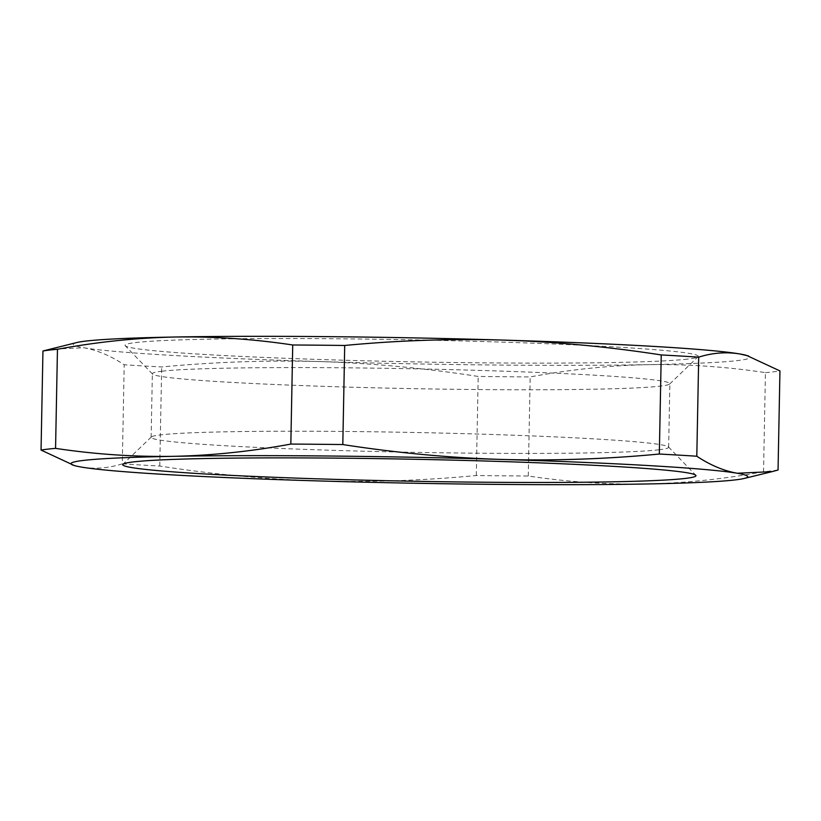 <?xml version="1.0" encoding="UTF-8"?>
<svg xmlns="http://www.w3.org/2000/svg" width="821" height="821" viewBox="0 0 821 821"><rect width="100%" height="100%" fill="white"/><g stroke="black" fill="none" stroke-linecap="round" stroke-linejoin="round"><path stroke-width="0.62" stroke-dasharray="4.11 3.08" d="M746.556 355.401A338.437 12.982 1.1 0 1 648.005 364.657A338.437 12.982 1.1 0 1 320.128 361.579A338.437 12.982 1.1 0 1 83.773 347.755A338.437 12.982 1.1 0 1 76.805 342.542M687.577 359.095A286.673 11.001 1.1 0 1 377.876 361.107A286.673 11.001 1.1 0 1 125.233 345.754A286.673 11.001 1.1 0 1 135.711 342.562A286.673 11.001 1.1 0 1 456.322 340.818A286.673 11.001 1.1 0 1 698.045 356.755A286.673 11.001 1.1 0 1 687.577 359.095M778.051 470.012A376.254 14.439 1.1 0 1 763.54 471.716L765.439 372.631C726.257 366.73 687.105 364.072 648.005 364.657C608.884 365.499 569.61 369.594 530.171 376.931A376.254 14.439 1.1 0 1 478.191 376.449C425.432 368.239 372.744 363.282 320.128 361.579C267.502 360.132 214.681 361.928 161.675 366.966A376.254 14.439 1.1 0 1 124.197 364.77C110.753 355.852 97.278 350.177 83.773 347.755L48.839 349.377M765.439 372.631A376.254 14.439 -178.9 0 0 779.95 370.928M763.54 471.716C724.101 479.054 684.827 483.148 645.706 483.99C606.596 484.575 567.455 481.917 528.272 476.016A376.254 14.439 1.1 0 1 476.293 475.533C423.277 480.572 370.456 482.358 317.84 480.911C265.214 479.207 212.526 474.251 159.767 466.051A376.254 14.439 1.1 0 1 122.298 463.855L124.197 364.77M122.298 463.855C108.598 468.175 94.99 469.253 81.484 467.087L72.535 465.055M159.767 466.051L161.675 366.966M528.272 476.016L530.171 376.931M476.293 475.533L478.191 376.449M658.996 449.785A258.8 9.924 1.1 0 1 374.468 451.478A258.8 9.924 1.1 0 1 151.136 437.357A258.8 9.924 1.1 0 1 151.331 436.977A258.8 9.924 1.1 0 1 160.783 434.863A258.8 9.924 1.1 0 1 440.374 433.047A258.8 9.924 1.1 0 1 668.458 446.911A258.8 9.924 1.1 0 1 668.643 447.291A258.8 9.924 1.1 0 1 658.996 449.785M162.004 371.215A258.8 9.924 1.1 0 1 446.532 369.522A258.8 9.924 1.1 0 1 669.864 383.643A258.8 9.924 1.1 0 1 669.669 384.023A258.8 9.924 1.1 0 1 660.217 386.137A258.8 9.924 1.1 0 1 380.626 387.953A258.8 9.924 1.1 0 1 152.542 374.089A258.8 9.924 1.1 0 1 152.357 373.709A258.8 9.924 1.1 0 1 162.004 371.215M151.331 436.977L122.955 464.245M668.458 446.911L695.767 475.246M668.643 447.291L669.864 383.643M669.669 384.023L698.045 356.755M152.542 374.089L125.233 345.754M151.136 437.357L152.357 373.709"/><path stroke-width="1.23" d="M696.803 456.23L698.702 357.145C712.402 352.825 726.01 351.747 739.516 353.913A338.437 12.982 1.1 0 1 746.556 355.401L779.95 370.928L778.051 470.012L772.161 471.623L737.227 473.245C723.722 470.823 710.247 465.148 696.803 456.23A376.254 14.439 -178.9 0 0 659.325 454.034L661.233 354.949C608.474 346.749 555.786 341.793 503.16 340.089A338.437 12.982 1.1 0 1 739.516 353.913L748.465 355.945M57.46 349.284C96.899 341.947 136.173 337.852 175.294 337.01A338.437 12.982 1.1 0 1 503.16 340.089C450.544 338.642 397.723 340.428 344.707 345.467A376.254 14.439 -178.9 0 0 292.728 344.984C253.545 339.083 214.404 336.425 175.294 337.01A338.437 12.982 1.1 0 0 76.805 342.542L42.949 350.988L41.05 450.072A376.254 14.439 1.1 0 1 55.561 448.369L57.46 349.284A376.254 14.439 -178.9 0 0 42.949 350.988M698.702 357.145A376.254 14.439 -178.9 0 0 661.233 354.949M55.561 448.369C94.743 454.27 133.895 456.928 172.995 456.343A338.437 12.982 -178.9 0 0 74.444 465.599L41.05 450.072M344.707 345.467L342.809 444.551A376.254 14.439 -178.9 0 0 290.829 444.069L292.728 344.984M342.809 444.551C395.568 452.761 448.256 457.718 500.872 459.421C553.498 460.868 606.319 459.072 659.325 454.034M290.829 444.069C251.39 451.406 212.116 455.501 172.995 456.343A338.437 12.982 1.1 0 1 500.872 459.421A338.437 12.982 1.1 0 1 737.227 473.245A338.437 12.982 -178.9 0 1 744.195 478.458A338.437 12.982 -178.9 0 1 645.706 483.99A338.437 12.982 1.1 0 1 317.84 480.911A338.437 12.982 1.1 0 1 81.484 467.087A338.437 12.982 -178.9 0 1 74.444 465.599M685.289 478.438A286.673 11.001 1.1 0 1 364.678 480.182A286.673 11.001 1.1 0 1 122.955 464.245A286.673 11.001 1.1 0 1 133.423 461.905A286.673 11.001 1.1 0 1 443.124 459.893A286.673 11.001 1.1 0 1 695.767 475.246A286.673 11.001 1.1 0 1 685.289 478.438M744.195 478.458L772.161 471.623"/></g></svg>
